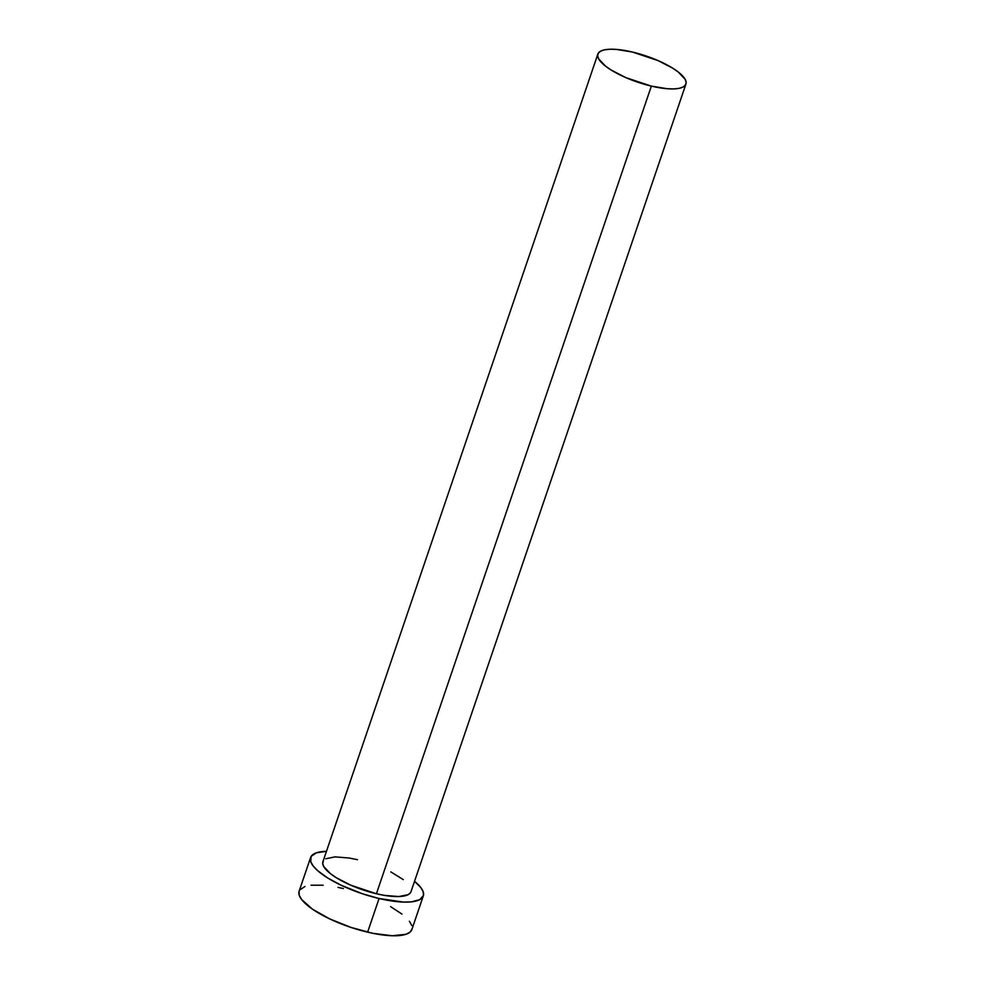 <?xml version="1.0" encoding="UTF-8"?>
<svg xmlns="http://www.w3.org/2000/svg" width="985" height="985" viewBox="0 0 985 985"><rect width="100%" height="100%" fill="white"/><g stroke="black" fill="none" stroke-linecap="round" stroke-linejoin="round"><path stroke-width="1.48" d="M597.858 54.089L322.92 861.727A46.517 13.753 18.8 0 0 376.418 893.752L651.356 86.114A46.517 13.753 -161.2 0 1 597.858 54.089A46.517 13.753 -161.2 0 1 632.432 52.045A46.517 13.753 -161.2 0 1 685.929 84.07A46.517 13.753 -161.2 0 1 651.356 86.114L376.418 893.752L350.808 885.207L336.267 877.697L330.64 873.806L323.72 866.505L322.711 863.389L323.388 860.767M310.595 857.529L299.132 891.179A59.543 17.607 18.8 0 0 367.614 932.167L379.065 898.517A59.543 17.607 -161.2 0 1 310.595 857.529A59.543 17.607 -161.2 0 1 326.466 851.323L316.493 852.788L311.186 856.31L310.694 861.579L313.07 865.852L317.515 870.543L327.673 877.967L341.216 885.281L362.48 893.789L379.065 898.517L367.614 932.167A59.543 17.607 18.8 0 0 411.865 929.557L423.316 895.907A59.543 17.607 -161.2 0 1 379.065 898.517L403.727 902.1L411.422 901.854L419.696 899.687L423.427 895.537L423.205 891.844L420.829 887.571L414.525 881.304A59.543 17.607 -161.2 0 1 423.316 895.907M390.823 871.885L403.271 879.617M410.511 892.656L408.159 894.663L398.839 896.547L384.667 895.414L376.418 893.752A46.517 13.753 18.8 0 0 410.991 891.708L685.929 84.07M325.752 858.772L335.06 856.876L349.232 858.021L357.481 859.683M343.383 888.556L338.015 887.386M323.129 885.22L311.026 885.22M305.03 886.438L299.736 889.96M299.021 891.536L299.243 895.23L301.619 899.502L312.405 909.13L329.753 918.931L351.029 927.439L372.983 933.349L392.264 935.75L405.955 934.297L410.006 932.155L411.964 929.187M411.755 925.494L409.378 921.221M401.978 914.092L390.589 906.631M651.356 86.114L667.177 88.724L673.777 88.909L679.158 88.342L683.097 87.025L685.462 85.03L686.139 82.408L685.129 79.28L678.209 71.991L672.583 68.1L658.042 60.59L632.432 52.045L616.598 49.435L609.998 49.25L604.63 49.816L600.69 51.134L598.326 53.141L597.649 55.751L598.658 58.878L605.578 66.18L611.205 70.058L625.746 77.581L651.356 86.114"/></g></svg>
